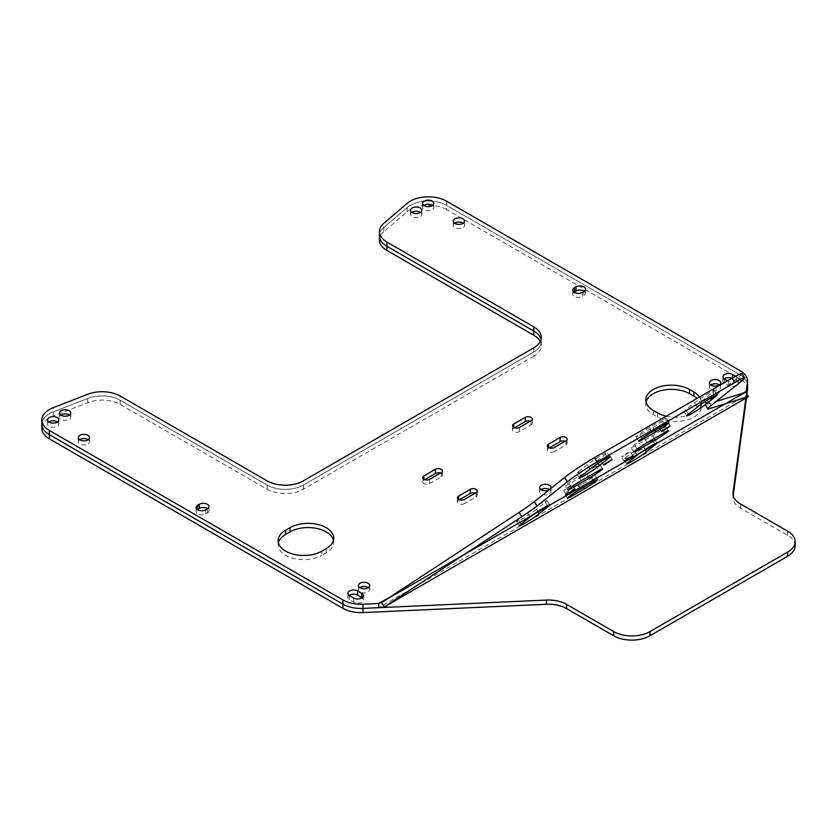 <?xml version="1.0" encoding="UTF-8"?>
<svg xmlns="http://www.w3.org/2000/svg" width="837" height="837" viewBox="0 0 837 837"><rect width="100%" height="100%" fill="white"/><g stroke="black" fill="none" stroke-linecap="round" stroke-linejoin="round"><path stroke-width="0.63" stroke-dasharray="4.18 3.14" d="M459.461 499.752L458.645 500.223A4.101 2.365 0 0 0 457.441 501.897A4.101 2.365 0 0 0 459.973 504.083A4.101 2.365 0 0 0 464.441 503.571L464.441 499.386M513.719 427.414L513.719 428.251A4.101 2.365 0 0 0 512.526 429.925A4.101 2.365 0 0 0 515.058 432.112A4.101 2.365 0 0 0 519.526 431.599L531.118 424.903A4.101 2.365 0 0 0 532.322 423.229A4.101 2.365 0 0 0 530.302 421.189M440.429 473.072A4.101 2.365 0 0 1 442.449 475.113A4.101 2.365 0 0 1 441.245 476.787L429.653 483.483A4.101 2.365 0 0 1 425.186 483.995A4.101 2.365 0 0 1 422.654 481.809L422.654 477.624M424.673 479.664L423.857 480.135A4.101 2.365 0 0 0 422.654 481.809M549.334 447.868L548.507 448.339A4.101 2.365 0 0 0 547.314 450.013A4.101 2.365 0 0 0 549.846 452.2A4.101 2.365 0 0 0 554.314 451.687L554.314 447.502M584.268 291.245A5.639 3.254 0 0 1 585.586 293.337A5.639 3.254 0 0 1 583.933 295.639L582.343 296.56L582.343 292.375M574.036 292.165A5.639 3.254 0 0 0 572.717 294.258A5.639 3.254 0 0 0 576.201 297.271A5.639 3.254 0 0 0 582.343 296.56M197.448 509.587A5.639 3.254 0 0 0 196.13 511.679A5.639 3.254 0 0 0 199.614 514.682A5.639 3.254 0 0 0 205.756 513.981L207.356 513.06A5.639 3.254 0 0 0 208.999 510.758A5.639 3.254 0 0 0 207.681 508.666M349.228 595.369A5.639 3.254 0 0 0 347.91 597.461A5.639 3.254 0 0 0 349.563 599.763L353.769 602.19A5.639 3.254 0 0 0 359.91 602.902A5.639 3.254 0 0 0 363.394 599.888A5.639 3.254 0 0 0 362.076 597.796M666.252 416.219A25.623 14.794 0 0 0 701.375 402.471A25.623 14.794 0 0 0 699.544 396.989M646.028 402.053A25.623 14.794 0 0 0 645.777 404.145A25.623 14.794 0 0 0 653.278 414.608L657.631 417.119A25.623 14.794 0 0 0 685.555 420.331A25.623 14.794 0 0 0 701.375 406.656A25.623 14.794 0 0 0 697.043 398.433M333.461 540.252A25.623 14.794 0 0 1 333.712 542.345A25.623 14.794 0 0 1 326.21 552.807L321.868 555.318L321.868 551.133M278.376 542.763A25.623 14.794 0 0 0 278.125 544.856A25.623 14.794 0 0 0 293.933 558.53A25.623 14.794 0 0 0 321.868 555.318M724.225 378.879A5.639 3.254 0 0 0 722.906 380.971A5.639 3.254 0 0 0 724.549 383.273L728.755 385.7A5.639 3.254 0 0 0 734.896 386.401A5.639 3.254 0 0 0 738.38 383.398A5.639 3.254 0 0 0 736.727 381.097L732.521 378.669A5.639 3.254 0 0 0 731.852 378.334M735.577 376.242L736.727 376.912A5.639 3.254 0 0 1 738.38 379.213A5.639 3.254 0 0 1 734.896 382.216A5.639 3.254 0 0 1 728.755 381.515L727.552 380.814M446.519 201.162L446.519 209.522L740.054 378.994L740.054 374.809L446.519 205.337A25.623 14.794 0 0 0 407.159 207.534A25.623 14.794 0 0 1 446.519 205.337L740.054 374.809A25.623 14.794 0 0 1 747.567 385.271A25.623 14.794 0 0 0 740.054 374.809L740.054 370.634M446.519 209.522A25.623 14.794 0 0 0 407.159 211.719L383.806 231.703L383.806 227.518L407.159 207.534L383.806 227.518A25.623 14.794 0 0 0 379.423 235.793A25.623 14.794 0 0 1 383.806 227.518L383.806 223.333M533.807 347.794L533.807 356.164A25.623 14.794 0 0 0 541.309 345.702L541.309 341.517A25.623 14.794 0 0 1 533.807 351.979L303.329 485.041A25.623 14.794 0 0 1 267.097 485.041L120.214 400.243A25.623 14.794 0 0 0 87.77 398.433L53.149 411.919A25.623 14.794 0 0 0 41.85 424.181A25.623 14.794 0 0 1 53.149 411.919L87.77 398.433A25.623 14.794 0 0 1 120.214 400.243L267.097 485.041A25.623 14.794 0 0 0 303.329 485.041L533.807 351.979A25.623 14.794 0 0 0 541.309 341.517A25.623 14.794 0 0 0 541.058 339.424A25.623 14.794 0 0 1 541.309 341.517L541.309 337.332M748.519 396.654L746.248 395.514L378.753 607.693L746.248 395.514L746.541 393.38M743.015 393.202L390.994 596.436L743.015 393.202M548.842 490.063A5.639 3.254 0 0 0 550.641 488.63M541.026 489.603A5.639 3.254 0 0 0 539.708 491.696A5.639 3.254 0 0 0 541.361 493.997A5.639 3.254 0 0 0 547.503 494.709A5.639 3.254 0 0 0 550.987 491.696A5.639 3.254 0 0 0 549.532 489.519M423.867 205.463A5.639 3.254 0 0 0 422.549 207.555A5.639 3.254 0 0 0 424.202 209.857A5.639 3.254 0 0 0 430.344 210.568A5.639 3.254 0 0 0 433.817 207.555A5.639 3.254 0 0 0 432.499 205.463M710.801 384.936A5.639 3.254 0 0 0 709.483 387.029A5.639 3.254 0 0 0 711.126 389.331A5.639 3.254 0 0 0 717.278 390.032A5.639 3.254 0 0 0 720.751 387.029A5.639 3.254 0 0 0 719.433 384.936M411.909 212.368A5.639 3.254 0 0 0 410.59 214.46A5.639 3.254 0 0 0 412.243 216.762A5.639 3.254 0 0 0 418.385 217.474A5.639 3.254 0 0 0 421.869 214.46A5.639 3.254 0 0 0 420.54 212.368M454.596 223.207A5.639 3.254 0 0 0 453.277 225.299A5.639 3.254 0 0 0 454.93 227.601A5.639 3.254 0 0 0 461.072 228.313A5.639 3.254 0 0 0 464.556 225.299A5.639 3.254 0 0 0 463.238 223.207M79.609 439.707A5.639 3.254 0 0 0 78.291 441.8A5.639 3.254 0 0 0 79.944 444.102A5.639 3.254 0 0 0 86.085 444.803A5.639 3.254 0 0 0 89.559 441.8A5.639 3.254 0 0 0 88.241 439.707M60.839 415.058A5.639 3.254 0 0 0 59.521 417.15A5.639 3.254 0 0 0 61.164 419.452A5.639 3.254 0 0 0 67.316 420.164A5.639 3.254 0 0 0 70.789 417.15A5.639 3.254 0 0 0 69.471 415.058M48.881 421.963A5.639 3.254 0 0 0 47.563 424.056A5.639 3.254 0 0 0 49.205 426.357A5.639 3.254 0 0 0 55.357 427.069A5.639 3.254 0 0 0 58.831 424.056A5.639 3.254 0 0 0 57.512 421.963M359.722 587.626A5.639 3.254 0 0 0 358.403 589.719A5.639 3.254 0 0 0 360.056 592.021A5.639 3.254 0 0 0 366.198 592.722A5.639 3.254 0 0 0 369.682 589.719A5.639 3.254 0 0 0 368.364 587.626M565.906 440.806L565.906 444.991L554.314 451.687M513.719 428.251L514.535 427.78M476.033 492.69L476.033 496.875L464.441 503.571M565.906 444.991A4.101 2.365 0 0 0 567.109 443.317A4.101 2.365 0 0 0 565.09 441.277M476.033 496.875A4.101 2.365 0 0 0 477.236 495.201A4.101 2.365 0 0 0 475.217 493.16M662.329 420.122L649.282 427.655A10.253 0.732 -32.9 0 0 640.315 433.388A10.253 0.732 -32.9 0 0 636.015 436.945A10.253 0.732 -32.9 0 0 639.96 435.094L653.006 427.561A10.253 0.732 -32.9 0 0 661.973 421.838A10.253 0.732 -32.9 0 0 666.273 418.28A10.253 0.732 -32.9 0 0 662.329 420.122L665.101 424.411M703.823 399.416A12.837 0.91 -32.9 0 1 691.937 407.514A12.837 0.91 -32.9 0 1 683.965 411.637A12.837 0.91 -32.9 0 1 685.67 409.9L694.522 402.838A12.837 0.91 -32.9 0 1 706.397 394.74A12.837 0.91 -32.9 0 1 714.379 390.617A12.837 0.91 -32.9 0 1 712.674 392.354L703.823 399.416L705.204 401.551M536.444 509.356A12.837 0.91 -32.9 0 1 524.569 517.444A12.837 0.91 -32.9 0 1 516.586 521.566A12.837 0.91 -32.9 0 1 518.291 519.84L527.143 512.767A12.837 0.91 -32.9 0 1 539.028 504.68A12.837 0.91 -32.9 0 1 547 500.557A12.837 0.91 -32.9 0 1 545.295 502.284L536.444 509.356L537.825 511.491M635.032 445.839A10.253 0.732 -32.9 0 1 631.088 447.68A10.253 0.732 -32.9 0 1 635.388 444.133A10.253 0.732 -32.9 0 1 644.344 438.4L661.816 428.314A10.253 0.732 -32.9 0 1 665.76 426.472A10.253 0.732 -32.9 0 1 661.46 430.03A10.253 0.732 -32.9 0 1 652.494 435.753L635.032 445.839L637.156 449.134M595.934 466.345L578.472 476.431A10.253 0.732 -32.9 0 0 569.505 482.164A10.253 0.732 -32.9 0 0 565.205 485.722A10.253 0.732 -32.9 0 0 569.15 483.88L586.622 473.794A10.253 0.732 -32.9 0 0 595.578 468.061A10.253 0.732 -32.9 0 0 599.878 464.504A10.253 0.732 -32.9 0 0 595.934 466.345L598.706 470.645M625.595 457.891L634.446 450.819A12.837 0.91 -32.9 0 1 646.321 442.731A12.837 0.91 -32.9 0 1 654.304 438.609A12.837 0.91 -32.9 0 1 652.598 440.335L643.747 447.408A12.837 0.91 -32.9 0 1 631.872 455.495A12.837 0.91 -32.9 0 1 623.889 459.618A12.837 0.91 -32.9 0 1 625.595 457.891L628.367 462.181M578.367 471.848L587.218 464.786A12.837 0.91 -32.9 0 1 599.093 456.688A12.837 0.91 -32.9 0 1 607.076 452.566A12.837 0.91 -32.9 0 1 605.371 454.303L596.519 461.375A12.837 0.91 -32.9 0 1 584.644 469.463A12.837 0.91 -32.9 0 1 576.662 473.585A12.837 0.91 -32.9 0 1 578.367 471.848L581.14 476.148M581.684 484.539L568.637 492.072A10.253 0.732 -32.9 0 1 564.693 493.914A10.253 0.732 -32.9 0 1 568.993 490.356A10.253 0.732 -32.9 0 1 577.959 484.623L591.006 477.09A10.253 0.732 -32.9 0 1 594.95 475.249A10.253 0.732 -32.9 0 1 590.65 478.806A10.253 0.732 -32.9 0 1 581.684 484.539L583.494 487.322M741.948 373.595A25.623 1.82 -32.9 0 1 738.548 377.048L708.228 401.268A25.623 1.82 -32.9 0 0 704.827 404.721A25.623 1.82 -32.9 0 0 705.727 404.679L716.116 401.478M745.736 392.365L381.641 602.567L745.736 392.365M602.797 459.806L600.82 460.727L604.931 457.64L609.43 455.161L602.797 459.806M565.53 489.582L563.552 490.503L567.664 487.406L572.163 484.937L565.53 489.582M623.513 456.102L621.535 457.023L625.637 453.936L630.146 451.457L623.513 456.102M660.78 426.336L658.803 427.257L662.914 424.171L667.413 421.691L660.78 426.336M746.227 392.312L746.248 395.514M795.15 545.808A25.623 14.794 0 0 0 787.648 535.345L740.483 508.122A25.623 14.794 0 0 1 732.971 497.659A25.623 14.794 0 0 1 733.055 496.498L733.202 495.431M746.51 393.557L745.882 398.171M747.002 394.185L746.499 397.826M533.807 356.164L303.329 489.226A25.623 14.794 0 0 1 267.097 489.226L120.214 404.428A25.623 14.794 0 0 0 87.77 402.618L53.149 416.104A25.623 14.794 0 0 0 41.85 428.366M747.567 389.456A25.623 14.794 0 0 0 740.054 378.994M541.309 345.702A25.623 14.794 0 0 0 540.263 341.517M383.806 231.703A25.623 14.794 0 0 0 379.423 239.978M458.645 500.223L458.645 499.386M519.526 427.414L519.526 431.599M531.118 424.903L531.118 420.718M441.245 476.787L441.245 472.602M429.653 479.298L429.653 483.483M423.857 479.298L423.857 480.135M548.507 448.339L548.507 447.502M583.933 295.639L583.933 291.454M207.356 513.06L207.356 508.875M205.756 513.981L205.756 509.796M353.769 602.19L353.769 598.005M349.563 599.763L349.563 595.578M657.631 417.119L657.631 412.934M653.278 414.608L653.278 410.423M326.21 552.807L326.21 548.622M732.521 378.669L732.521 377.947M724.549 383.273L724.549 379.088M736.727 381.097L736.727 376.912M728.755 385.7L728.755 381.515M407.159 211.719L407.159 203.349M303.329 489.226L303.329 480.856M267.097 489.226L267.097 480.856M120.214 404.428L120.214 396.058M87.77 402.618L87.77 394.248M53.149 416.104L53.149 407.734M652.054 431.944L649.282 427.655M642.094 438.389L639.96 435.094M654.816 430.354L653.006 427.561M688.443 414.2L685.67 409.9M714.871 395.755L712.674 392.354M697.294 407.127L694.522 402.838M521.064 524.129L518.291 519.84M547.503 505.694L545.295 502.284M529.915 517.057L527.143 512.767M647.127 442.689L644.344 438.4M654.304 438.546L652.494 435.753M664.588 432.603L661.816 428.314M581.244 480.72L578.472 476.431M571.284 487.165L569.15 483.88M588.421 476.577L586.622 473.794M637.219 455.108L634.446 450.819M645.128 449.542L643.747 447.408M654.806 443.736L652.598 440.335M589.991 469.076L587.218 464.786M597.9 463.499L596.519 461.375M607.578 457.703L605.371 454.303M570.771 495.358L568.637 492.072M593.778 481.39L591.006 477.09M580.732 488.913L577.959 484.623M741.32 381.348L738.548 377.048M711.011 405.558L708.228 401.268M708.018 408.215L705.727 404.679M740.483 503.937L740.483 508.122M787.648 531.171L787.648 535.345M733.055 494.636L733.055 496.498M572.717 294.258L572.717 290.073M208.999 510.758L208.999 506.573M363.394 599.888L363.394 595.703M701.375 406.656L701.375 402.471M278.125 544.856L278.125 540.671M722.906 380.971L722.906 376.786M738.38 383.398L738.38 379.213M550.987 491.696L550.987 487.511M539.708 491.696L539.708 487.511M433.817 207.555L433.817 203.37M422.549 207.555L422.549 203.37M720.751 387.029L720.751 382.844M709.483 387.029L709.483 382.844M333.712 542.345L333.712 538.16M645.777 404.145L645.777 399.96M421.869 214.46L421.869 210.275M410.59 214.46L410.59 210.275M464.556 225.299L464.556 221.114M453.277 225.299L453.277 221.114M347.91 597.461L347.91 593.276M196.13 511.679L196.13 507.494M89.559 441.8L89.559 437.615M78.291 441.8L78.291 437.615M70.789 417.15L70.789 412.965M59.521 417.15L59.521 412.965M585.586 293.337L585.586 289.152M58.831 424.056L58.831 419.871M47.563 424.056L47.563 419.871M369.682 589.719L369.682 585.534M358.403 589.719L358.403 585.534M457.441 501.897L457.441 497.712M477.236 491.016L477.236 495.201M547.314 445.828L547.314 450.013M567.109 443.317L567.109 439.132M512.526 429.925L512.526 425.74M442.449 475.113L442.449 470.928M532.322 423.229L532.322 419.044M638.788 441.235L636.015 436.945M686.738 415.926L683.965 411.637M717.152 394.918L714.379 390.617M519.369 525.856L516.586 521.566M549.773 504.847L547 500.557M633.86 451.98L631.088 447.68M668.543 430.762L665.76 426.472M567.978 490.011L565.205 485.722M626.662 463.907L623.889 459.618M579.445 477.875L576.662 473.585M597.723 479.538L594.95 475.249M707.61 409.011L704.827 404.721M612.203 459.461L609.43 455.161M603.603 465.027L600.82 460.727M567.465 498.203L564.693 493.914M609.849 456.866L607.076 452.566M657.076 442.899L654.304 438.609M602.661 468.793L599.878 464.504M669.045 422.57L666.273 418.28M574.935 489.226L572.163 484.937M566.335 494.793L563.552 490.503M632.918 455.746L630.146 451.457M624.308 461.313L621.535 457.023M670.186 425.981L667.413 421.691M661.575 431.547L658.803 427.257M381.526 602.64L745.777 392.344M732.971 493.474L732.971 497.659"/><path stroke-width="1.26" d="M470.237 489.342L458.645 496.038A4.101 2.365 0 0 0 457.441 497.712A4.101 2.365 0 0 0 459.973 499.898A4.101 2.365 0 0 0 464.441 499.386L476.033 492.69A4.101 2.365 0 0 0 477.236 491.016A4.101 2.365 0 0 0 474.705 488.829A4.101 2.365 0 0 0 470.237 489.342L470.237 493.527L459.461 499.752M514.535 427.78L525.322 421.555L525.322 417.37A4.101 2.365 0 0 1 529.79 416.857A4.101 2.365 0 0 1 532.322 419.044A4.101 2.365 0 0 1 531.118 420.718L519.526 427.414A4.101 2.365 0 0 1 515.058 427.927A4.101 2.365 0 0 1 512.526 425.74A4.101 2.365 0 0 1 513.719 424.066L513.719 427.414M440.429 473.072A4.101 2.365 0 0 0 435.449 473.439L435.449 469.254A4.101 2.365 0 0 1 439.917 468.741A4.101 2.365 0 0 1 442.449 470.928A4.101 2.365 0 0 1 441.245 472.602L429.653 479.298A4.101 2.365 0 0 1 425.186 479.81A4.101 2.365 0 0 1 422.654 477.624A4.101 2.365 0 0 1 423.857 475.95L423.857 479.298M435.449 473.439L424.673 479.664M435.449 469.254L423.857 475.95M560.11 437.458L548.507 444.154A4.101 2.365 0 0 0 547.314 445.828A4.101 2.365 0 0 0 549.846 448.015A4.101 2.365 0 0 0 554.314 447.502L565.906 440.806A4.101 2.365 0 0 0 567.109 439.132A4.101 2.365 0 0 0 564.577 436.945A4.101 2.365 0 0 0 560.11 437.458L560.11 441.643L549.334 447.868M583.933 291.454L582.343 292.375A5.639 3.254 0 0 1 576.201 293.086A5.639 3.254 0 0 1 572.717 290.073A5.639 3.254 0 0 1 574.37 287.771L575.961 286.85A5.639 3.254 0 0 1 582.102 286.149A5.639 3.254 0 0 1 585.586 289.152A5.639 3.254 0 0 1 583.933 291.454M584.268 291.245A5.639 3.254 0 0 0 575.961 291.035L574.37 291.956A5.639 3.254 0 0 0 574.036 292.165M197.448 509.587A5.639 3.254 0 0 1 197.783 509.377L199.384 508.457L199.384 504.272L197.783 505.192A5.639 3.254 0 0 0 196.13 507.494A5.639 3.254 0 0 0 199.614 510.497A5.639 3.254 0 0 0 205.756 509.796L207.356 508.875A5.639 3.254 0 0 0 208.999 506.573A5.639 3.254 0 0 0 205.525 503.571A5.639 3.254 0 0 0 199.384 504.272M207.681 508.666A5.639 3.254 0 0 0 199.384 508.457M349.228 595.369A5.639 3.254 0 0 1 357.535 595.159L361.741 597.587L361.741 593.402L357.535 590.974A5.639 3.254 0 0 0 351.394 590.273A5.639 3.254 0 0 0 347.91 593.276A5.639 3.254 0 0 0 349.563 595.578L353.769 598.005A5.639 3.254 0 0 0 359.91 598.717A5.639 3.254 0 0 0 363.394 595.703A5.639 3.254 0 0 0 361.741 593.402M646.028 402.053A25.623 14.794 0 0 1 663.291 390.115A25.623 14.794 0 0 1 689.521 393.683L693.863 396.194L693.863 392.009L689.521 389.498A25.623 14.794 0 0 0 661.596 386.296A25.623 14.794 0 0 0 645.777 399.96A25.623 14.794 0 0 0 653.278 410.423L657.631 412.934A25.623 14.794 0 0 0 666.252 416.219M699.544 396.989A25.623 14.794 0 0 0 693.863 392.009M697.043 398.433A25.623 14.794 0 0 0 693.863 396.194M326.21 548.622L321.868 551.133A25.623 14.794 0 0 1 293.933 554.345A25.623 14.794 0 0 1 278.125 540.671A25.623 14.794 0 0 1 285.626 530.219L289.979 527.708A25.623 14.794 0 0 1 317.903 524.496A25.623 14.794 0 0 1 333.712 538.16A25.623 14.794 0 0 1 326.21 548.622M333.461 540.252A25.623 14.794 0 0 0 316.198 528.314A25.623 14.794 0 0 0 289.979 531.893L285.626 534.404A25.623 14.794 0 0 0 278.376 542.763M732.521 377.947L732.521 374.484A5.639 3.254 0 0 0 726.38 373.773A5.639 3.254 0 0 0 722.906 376.786A5.639 3.254 0 0 0 724.549 379.088L727.552 380.814M731.852 378.334A5.639 3.254 0 0 0 724.225 378.879M732.521 374.484L735.577 376.242M746.541 393.38L747.483 386.432A25.623 14.794 0 0 0 747.567 385.271L747.567 381.086A25.623 14.794 0 0 0 740.054 370.634L446.519 201.162A25.623 14.794 0 0 0 407.159 203.349L383.806 223.333A25.623 14.794 0 0 0 379.423 231.608A25.623 14.794 0 0 0 386.924 242.071L533.807 326.869A25.623 14.794 0 0 1 541.309 337.332A25.623 14.794 0 0 1 533.807 347.794L303.329 480.856A25.623 14.794 0 0 1 267.097 480.856L120.214 396.058A25.623 14.794 0 0 0 87.77 394.248L53.149 407.734A25.623 14.794 0 0 0 41.85 419.996A25.623 14.794 0 0 0 49.352 430.459L342.888 599.93A25.623 14.794 0 0 0 363.017 604.22L378.753 603.508L378.753 607.693L363.017 608.405L363.017 604.22M746.51 393.557L747.483 382.247A25.623 14.794 0 0 0 747.567 381.086M379.423 231.608L379.423 239.978A25.623 14.794 0 0 0 386.924 250.441L533.807 335.239L533.807 331.054A25.623 14.794 0 0 1 541.058 339.424A25.623 14.794 0 0 0 533.807 331.054L386.924 246.256A25.623 14.794 0 0 1 379.423 235.793A25.623 14.794 0 0 0 386.924 246.256L533.807 331.054L533.807 326.869M41.85 419.996L41.85 424.181A25.623 14.794 0 0 0 49.352 434.644L49.352 438.829A25.623 14.794 0 0 1 41.85 428.366L41.85 424.181A25.623 14.794 0 0 0 49.352 434.644L342.888 604.115A25.623 14.794 0 0 0 363.017 608.405L363.017 612.59L546.415 604.262A25.623 14.794 0 0 1 566.544 608.541L613.699 635.775A25.623 14.794 0 0 0 649.941 635.775L787.648 556.27A25.623 14.794 0 0 0 795.15 545.808L795.15 541.623A25.623 14.794 0 0 0 787.648 531.171L740.483 503.937A25.623 14.794 0 0 1 732.971 493.474A25.623 14.794 0 0 1 733.055 492.313L733.055 494.636M537.061 505.987L534.288 501.687A25.623 1.82 -32.9 0 1 519.076 512.432L381.641 602.567L384.413 606.867L748.55 396.644L708.5 408.969A25.623 1.82 -32.9 0 1 707.61 409.011A25.623 1.82 -32.9 0 1 711.011 405.558L741.32 381.348A25.623 1.82 -32.9 0 0 744.721 377.895A25.623 1.82 -32.9 0 0 734.855 382.499L597.147 462.003A25.623 1.82 -32.9 0 0 567.381 481.767L537.061 505.987A25.623 1.82 -32.9 0 1 521.859 516.722L384.413 606.867L748.519 396.654L745.736 392.365L746.248 391.329L746.248 392.48L746.248 391.329L743.015 393.202L746.248 391.329L747.483 382.247M390.994 596.436L378.753 603.508L390.994 596.436M550.641 488.63A5.639 3.254 0 0 0 550.987 487.511A5.639 3.254 0 0 0 545.347 484.257A5.639 3.254 0 0 0 539.708 487.511A5.639 3.254 0 0 0 541.361 489.812A5.639 3.254 0 0 0 548.842 490.063M549.532 489.519A5.639 3.254 0 0 0 541.026 489.603M424.202 205.672A5.639 3.254 0 0 0 430.344 206.383A5.639 3.254 0 0 0 433.817 203.37A5.639 3.254 0 0 0 428.188 200.116A5.639 3.254 0 0 0 422.549 203.37A5.639 3.254 0 0 0 424.202 205.672M432.499 205.463A5.639 3.254 0 0 0 423.867 205.463M711.126 385.146A5.639 3.254 0 0 0 717.278 385.847A5.639 3.254 0 0 0 720.751 382.844A5.639 3.254 0 0 0 715.112 379.59A5.639 3.254 0 0 0 709.483 382.844A5.639 3.254 0 0 0 711.126 385.146M719.433 384.936A5.639 3.254 0 0 0 710.801 384.936M412.243 212.577A5.639 3.254 0 0 0 418.385 213.289A5.639 3.254 0 0 0 421.869 210.275A5.639 3.254 0 0 0 416.23 207.021A5.639 3.254 0 0 0 410.59 210.275A5.639 3.254 0 0 0 412.243 212.577M420.54 212.368A5.639 3.254 0 0 0 411.909 212.368M454.93 223.416A5.639 3.254 0 0 0 461.072 224.128A5.639 3.254 0 0 0 464.556 221.114A5.639 3.254 0 0 0 458.917 217.861A5.639 3.254 0 0 0 453.277 221.114A5.639 3.254 0 0 0 454.93 223.416M463.238 223.207A5.639 3.254 0 0 0 454.596 223.207M79.944 439.917A5.639 3.254 0 0 0 86.085 440.618A5.639 3.254 0 0 0 89.559 437.615A5.639 3.254 0 0 0 83.93 434.361A5.639 3.254 0 0 0 78.291 437.615A5.639 3.254 0 0 0 79.944 439.917M88.241 439.707A5.639 3.254 0 0 0 79.609 439.707M61.164 415.267A5.639 3.254 0 0 0 67.316 415.979A5.639 3.254 0 0 0 70.789 412.965A5.639 3.254 0 0 0 65.15 409.712A5.639 3.254 0 0 0 59.521 412.965A5.639 3.254 0 0 0 61.164 415.267M69.471 415.058A5.639 3.254 0 0 0 60.839 415.058M49.205 422.172A5.639 3.254 0 0 0 55.357 422.884A5.639 3.254 0 0 0 58.831 419.871A5.639 3.254 0 0 0 53.191 416.617A5.639 3.254 0 0 0 47.563 419.871A5.639 3.254 0 0 0 49.205 422.172M57.512 421.963A5.639 3.254 0 0 0 48.881 421.963M360.056 587.836A5.639 3.254 0 0 0 366.198 588.537A5.639 3.254 0 0 0 369.682 585.534A5.639 3.254 0 0 0 364.043 582.28A5.639 3.254 0 0 0 358.403 585.534A5.639 3.254 0 0 0 360.056 587.836M368.364 587.626A5.639 3.254 0 0 0 359.722 587.626M525.322 417.37L513.719 424.066M565.09 441.277A4.101 2.365 0 0 0 560.11 441.643M530.302 421.189A4.101 2.365 0 0 0 525.322 421.555M475.217 493.16A4.101 2.365 0 0 0 470.237 493.527M642.743 439.383L655.789 431.861A10.253 0.732 -32.9 0 0 664.745 426.127A10.253 0.732 -32.9 0 0 669.045 422.57A10.253 0.732 -32.9 0 0 665.101 424.411L652.054 431.944A10.253 0.732 -32.9 0 0 643.098 437.678A10.253 0.732 -32.9 0 0 638.788 441.235A10.253 0.732 -32.9 0 0 642.743 439.383L642.094 438.389M706.595 403.716A12.837 0.91 -32.9 0 1 694.72 411.804A12.837 0.91 -32.9 0 1 686.738 415.926A12.837 0.91 -32.9 0 1 688.443 414.2L697.294 407.127A12.837 0.91 -32.9 0 1 709.169 399.04A12.837 0.91 -32.9 0 1 717.152 394.918A12.837 0.91 -32.9 0 1 715.447 396.644L706.595 403.716L705.204 401.551M548.078 506.573L539.227 513.646A12.837 0.91 -32.9 0 1 527.341 521.733A12.837 0.91 -32.9 0 1 519.369 525.856A12.837 0.91 -32.9 0 1 521.064 524.129L529.915 517.057A12.837 0.91 -32.9 0 1 541.801 508.969A12.837 0.91 -32.9 0 1 549.773 504.847A12.837 0.91 -32.9 0 1 548.078 506.573L547.503 505.694M637.804 450.128A10.253 0.732 -32.9 0 1 633.86 451.98A10.253 0.732 -32.9 0 1 638.16 448.423A10.253 0.732 -32.9 0 1 647.127 442.689L664.588 432.603A10.253 0.732 -32.9 0 1 668.543 430.762A10.253 0.732 -32.9 0 1 664.233 434.319A10.253 0.732 -32.9 0 1 655.277 440.053L637.804 450.128L637.156 449.134M589.394 478.084L571.922 488.17A10.253 0.732 -32.9 0 1 567.978 490.011A10.253 0.732 -32.9 0 1 572.288 486.454A10.253 0.732 -32.9 0 1 581.244 480.72L598.706 470.645A10.253 0.732 -32.9 0 1 602.661 468.793A10.253 0.732 -32.9 0 1 598.35 472.35A10.253 0.732 -32.9 0 1 589.394 478.084L588.421 476.577M655.371 444.625L646.52 451.698A12.837 0.91 -32.9 0 1 634.645 459.785A12.837 0.91 -32.9 0 1 626.662 463.907A12.837 0.91 -32.9 0 1 628.367 462.181L637.219 455.108A12.837 0.91 -32.9 0 1 649.104 447.021A12.837 0.91 -32.9 0 1 657.076 442.899A12.837 0.91 -32.9 0 1 655.371 444.625L654.806 443.736M599.292 465.665L608.143 458.592A12.837 0.91 -32.9 0 0 609.849 456.866A12.837 0.91 -32.9 0 0 601.876 460.988A12.837 0.91 -32.9 0 0 589.991 469.076L581.14 476.148A12.837 0.91 -32.9 0 0 579.445 477.875A12.837 0.91 -32.9 0 0 587.417 473.752A12.837 0.91 -32.9 0 0 599.292 465.665L597.9 463.499M584.456 488.829L571.42 496.362A10.253 0.732 -32.9 0 1 567.465 498.203A10.253 0.732 -32.9 0 1 571.776 494.646A10.253 0.732 -32.9 0 1 580.732 488.913L593.778 481.39A10.253 0.732 -32.9 0 1 597.723 479.538A10.253 0.732 -32.9 0 1 593.423 483.095A10.253 0.732 -32.9 0 1 584.456 488.829L583.494 487.322M534.288 501.687L564.609 477.477A25.623 1.82 -32.9 0 1 594.375 457.713L732.072 378.209A25.623 1.82 -32.9 0 1 741.948 373.595L744.721 377.895M384.413 606.867L381.641 602.567L378.753 603.508L378.753 607.693L384.277 606.951L748.55 396.644L745.736 392.365L716.116 401.478M605.569 464.096L603.603 465.027L604.283 464.336L612.203 459.461L605.569 464.096M568.302 493.872L566.335 494.793L567.005 494.102L574.935 489.226L568.302 493.872M626.285 460.392L624.308 461.313L624.988 460.622L632.918 455.746L626.285 460.392M663.553 430.626L661.575 431.547L662.255 430.856L670.186 425.981L663.553 430.626M746.238 393.128L748.466 396.581M745.882 398.171L733.055 492.313M747.483 390.617A25.623 14.794 0 0 0 747.567 389.456L747.567 385.271A25.623 14.794 0 0 1 747.483 386.432L747.002 394.185M746.499 397.826L733.202 495.431M49.352 430.459L49.352 434.644L342.888 604.115A25.623 14.794 0 0 0 363.017 608.405L546.415 600.077L546.415 604.262M49.352 438.829L342.888 608.3A25.623 14.794 0 0 0 363.017 612.59M795.15 541.623A25.623 14.794 0 0 1 787.648 552.085L649.941 631.59A25.623 14.794 0 0 1 613.699 631.59L566.544 604.356A25.623 14.794 0 0 0 546.415 600.077M540.263 341.517A25.623 14.794 0 0 0 533.807 335.239M458.645 499.386L458.645 496.038M548.507 447.502L548.507 444.154M574.37 291.956L574.37 287.771M575.961 291.035L575.961 286.85M197.783 509.377L197.783 505.192M357.535 595.159L357.535 590.974M689.521 393.683L689.521 389.498M285.626 534.404L285.626 530.219M289.979 531.893L289.979 527.708M386.924 250.441L386.924 242.071M342.888 608.3L342.888 599.93M655.789 431.861L654.816 430.354M715.447 396.644L714.871 395.755M539.227 513.646L537.825 511.491M655.277 440.053L654.304 438.546M571.922 488.17L571.284 487.165M646.52 451.698L645.128 449.542M608.143 458.592L607.578 457.703M571.42 496.362L570.771 495.358M521.859 516.722L519.076 512.432M567.381 481.767L564.609 477.477M597.147 462.003L594.375 457.713M734.855 382.499L732.072 378.209M708.5 408.969L708.018 408.215M566.544 604.356L566.544 608.541M613.699 631.59L613.699 635.775M649.941 631.59L649.941 635.775M787.648 552.085L787.648 556.27"/></g></svg>
